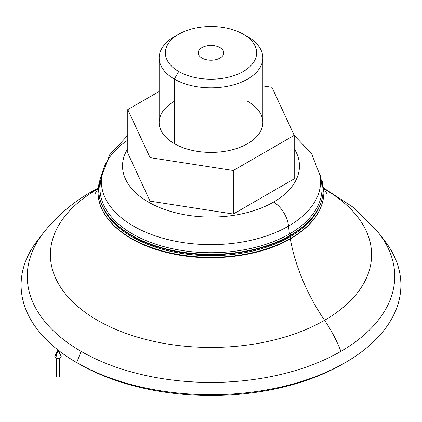 <?xml version="1.0" encoding="UTF-8"?>
<svg xmlns="http://www.w3.org/2000/svg" width="422" height="422" viewBox="0 0 422 422"><rect width="100%" height="100%" fill="white"/><g stroke="black" fill="none" stroke-linecap="round" stroke-linejoin="round"><path stroke-width="0.63" d="M290.383 235.312A112.263 64.814 0 0 0 323.263 189.478A112.263 64.814 180 0 1 290.383 235.312A1.066 0.617 -120 0 0 289.487 233.941A1.066 0.617 60 0 1 290.383 235.312A112.263 64.814 180 0 1 168.04 249.36A112.263 64.814 180 0 1 98.737 189.478A112.263 64.814 0 0 0 168.04 249.36A112.263 64.814 0 0 0 290.383 235.312A1.066 0.617 60 0 1 290.162 235.798A1.066 0.617 -120 0 0 290.383 235.312M320.493 178.116A110.997 64.086 180 0 1 289.487 233.941A110.997 64.086 180 0 1 160.233 245.615A110.997 64.086 180 0 1 101.507 178.116M290.853 238.193A112.932 65.199 0 0 0 323.932 192.089A112.932 65.199 180 0 1 290.853 238.193A1.066 0.617 -120 0 0 289.94 236.816A1.066 0.617 60 0 1 290.853 238.193A112.932 65.199 180 0 1 167.782 252.324A112.932 65.199 180 0 1 98.068 192.089A112.932 65.199 0 0 0 167.782 252.324A112.932 65.199 0 0 0 290.853 238.193A1.066 0.617 60 0 1 290.631 238.683A1.066 0.617 -120 0 0 290.853 238.193M320.124 204.839A111.64 64.455 180 0 1 289.94 236.816A111.64 64.455 180 0 1 179.461 253.068A111.64 64.455 180 0 1 101.876 204.839A111.64 64.455 0 0 0 179.461 253.068A111.64 64.455 0 0 0 289.94 236.816A133.236 76.925 60 0 1 289.808 236.003A133.236 76.925 -120 0 0 289.94 236.816A111.64 64.455 0 0 0 320.124 204.839M201.953 58.067A12.792 7.385 0 0 0 215.895 59.666A12.792 7.385 0 0 0 223.792 52.845A12.792 7.385 0 0 0 220.047 47.623L220.047 58.067L220.047 47.623A12.792 7.385 0 0 0 206.105 46.019A12.792 7.385 0 0 0 198.208 52.845A12.792 7.385 0 0 0 201.953 58.067A12.792 7.385 180 0 1 201.953 47.623A12.792 7.385 180 0 1 220.047 47.623A12.792 7.385 180 0 1 220.047 58.067A12.792 7.385 180 0 1 201.953 58.067M178.717 34.208L174.339 36.735A51.843 29.93 0 0 0 174.339 79.067L178.717 71.482A45.65 26.359 180 0 1 178.717 34.208A45.65 26.359 180 0 1 243.283 34.208L247.661 36.735A51.843 29.93 180 0 1 262.843 57.898A51.843 29.93 180 0 1 230.839 85.555A51.843 29.93 180 0 1 174.339 79.067A51.843 29.93 180 0 1 159.157 57.898A51.843 29.93 180 0 1 176.67 35.469M159.157 57.898L159.157 122.464A51.843 29.93 0 0 0 174.339 143.633L174.339 79.067L174.339 143.633A51.843 29.93 0 0 0 230.839 150.121A51.843 29.93 0 0 0 262.843 122.464L262.843 57.898M288.527 226.108A21.316 12.307 -120 0 0 273.556 202.096A88.467 51.078 180 0 1 163.572 209.096A88.467 51.078 180 0 1 127.782 148.649A88.467 51.078 0 0 0 163.572 209.096A88.467 51.078 0 0 0 273.556 202.096A21.316 12.307 60 0 1 288.527 226.108A109.641 63.3 180 0 1 164.849 238.762A109.641 63.3 180 0 1 101.744 176.064A109.641 63.3 0 0 0 164.849 238.762A109.641 63.3 0 0 0 288.527 226.108A133.236 76.925 -120 0 0 289.487 233.941A133.236 76.925 60 0 1 288.527 226.108A109.641 63.3 0 0 0 320.256 176.064A109.641 63.3 180 0 1 288.527 226.108M127.782 135.42L109.783 154.631L101.744 176.064A109.641 63.3 180 0 1 127.782 140.136M101.744 176.064L100.979 180.136A110.997 64.086 0 0 0 161.811 246.073A110.997 64.086 0 0 0 289.487 233.941A110.997 64.086 0 0 0 321.021 180.136L320.256 176.064L311.584 153.645L294.218 135.42M324.56 320.303A133.236 76.925 60 0 1 290.299 238.873A133.236 76.925 -120 0 0 324.56 320.303A160.597 92.719 180 0 1 97.44 320.303A160.597 92.719 180 0 1 97.44 189.177A160.597 92.719 0 0 0 97.44 320.303A160.597 92.719 0 0 0 324.56 320.303A90.598 52.307 60 0 1 340.923 351.347A90.598 52.307 -120 0 0 324.56 320.303A160.597 92.719 0 0 0 324.017 188.866A160.597 92.719 180 0 1 324.56 320.303M97.904 189.03A133.236 76.925 60 0 1 97.44 189.177A90.598 52.307 -120 0 0 91.257 191.883A90.598 52.307 60 0 1 97.44 189.177A160.597 92.719 180 0 1 97.983 188.866A160.597 92.719 0 0 0 97.44 189.177A133.236 76.925 -120 0 0 97.904 189.03M98.284 188.022L91.257 191.883C72.452 202.607 56.453 216.322 43.271 233.028A183.739 106.08 0 0 0 81.077 351.347A183.739 106.08 0 0 0 340.923 351.347A183.739 106.08 180 0 1 81.077 351.347A183.739 106.08 180 0 1 43.271 233.028L37.637 240.303A189.905 109.641 0 0 0 76.714 362.593L81.077 351.347L76.714 362.593L79.104 363.97A186.529 107.689 0 0 0 342.896 363.97L342.896 363.97A186.529 107.689 180 0 1 79.104 363.97A186.529 107.689 180 0 1 79.099 363.97L76.714 362.593A189.905 109.641 180 0 1 40.596 236.668M381.404 236.668A189.905 109.641 180 0 1 345.286 362.593A189.905 109.641 180 0 1 76.714 362.593A189.905 109.641 0 0 0 318.694 375.369A189.905 109.641 0 0 0 384.363 240.303L378.729 233.028A183.739 106.08 180 0 1 340.923 351.347A183.739 106.08 0 0 0 378.729 233.028L353.805 207.687L323.716 188.022M102.219 173.31L98.737 189.478A112.263 64.814 180 0 1 102.166 173.579M99.676 181.027L98.068 192.089A112.932 65.199 180 0 1 99.587 181.434M98.068 192.089C97.551 217.778 125.492 242.465 166.073 252.335C207.297 263.064 259.024 257.404 290.631 238.683A1.066 0.617 60 0 1 290.267 238.704M98.737 189.478C98.215 215.078 126.131 239.67 166.616 249.444C207.55 260.021 258.807 254.366 290.162 235.798A1.066 0.617 60 0 1 289.777 235.814M294.218 148.649A88.467 51.078 180 0 1 273.556 202.096A88.467 51.078 0 0 0 294.218 148.649M178.717 71.482L174.339 79.067A51.843 29.93 0 0 0 247.661 79.067A51.843 29.93 0 0 0 247.661 36.735L243.283 34.208A45.65 26.359 180 0 1 243.278 71.482A45.65 26.359 180 0 1 178.717 71.482A45.65 26.359 0 0 0 243.283 71.482A45.65 26.359 0 0 0 243.283 34.208A45.65 26.359 0 0 0 178.717 34.208A45.65 26.359 0 0 0 178.717 71.482M262.843 85.893L271.921 87.296L294.218 135.341L294.218 178.854L294.218 135.341L271.921 87.296L262.843 85.893M127.782 153.107L127.782 109.593L159.157 91.479L127.782 109.593L150.079 157.638L233.297 170.514L294.218 135.341L233.297 170.514L233.297 214.028L294.218 178.854L233.297 214.028L233.297 170.514L150.079 157.638L150.079 201.152L233.297 214.028L150.079 201.152L150.079 157.638L127.782 109.593L127.782 153.107L150.079 201.152L127.782 153.107M247.661 101.301A51.843 29.93 180 0 1 247.661 143.633A51.843 29.93 180 0 1 174.339 143.633A51.843 29.93 180 0 1 174.339 101.301M57.999 350.044L55.741 357.877A3.197 1.846 0 0 0 59.634 358.162A3.197 1.846 0 0 0 61.069 356.052L57.999 350.044L60.262 355.266A3.197 1.846 180 0 1 60.262 357.877A3.197 1.846 180 0 1 55.741 357.877L57.999 350.044L54.934 356.052A3.197 1.846 0 0 0 55.741 357.877A3.197 1.846 180 0 1 56.595 354.918M56.4 358.172L56.4 376.155A1.598 0.923 0 0 0 56.87 376.809L56.87 358.299L56.87 376.809A1.598 0.923 0 0 0 58.611 377.01A1.598 0.923 0 0 0 59.602 376.155L59.602 358.172M59.133 375.501A1.598 0.923 180 0 1 59.133 376.809A1.598 0.923 180 0 1 56.87 376.809A1.598 0.923 180 0 1 56.87 375.501M290.162 235.798C311.763 222.958 322.798 207.518 323.263 189.478L319.781 173.31M290.631 238.683C312.364 225.765 323.463 210.235 323.932 192.089L322.324 181.027M98.257 188.275L95.303 193.345M342.896 363.97L345.286 362.593M326.697 193.345L323.743 188.275M247.661 36.735L243.283 34.208"/></g></svg>
